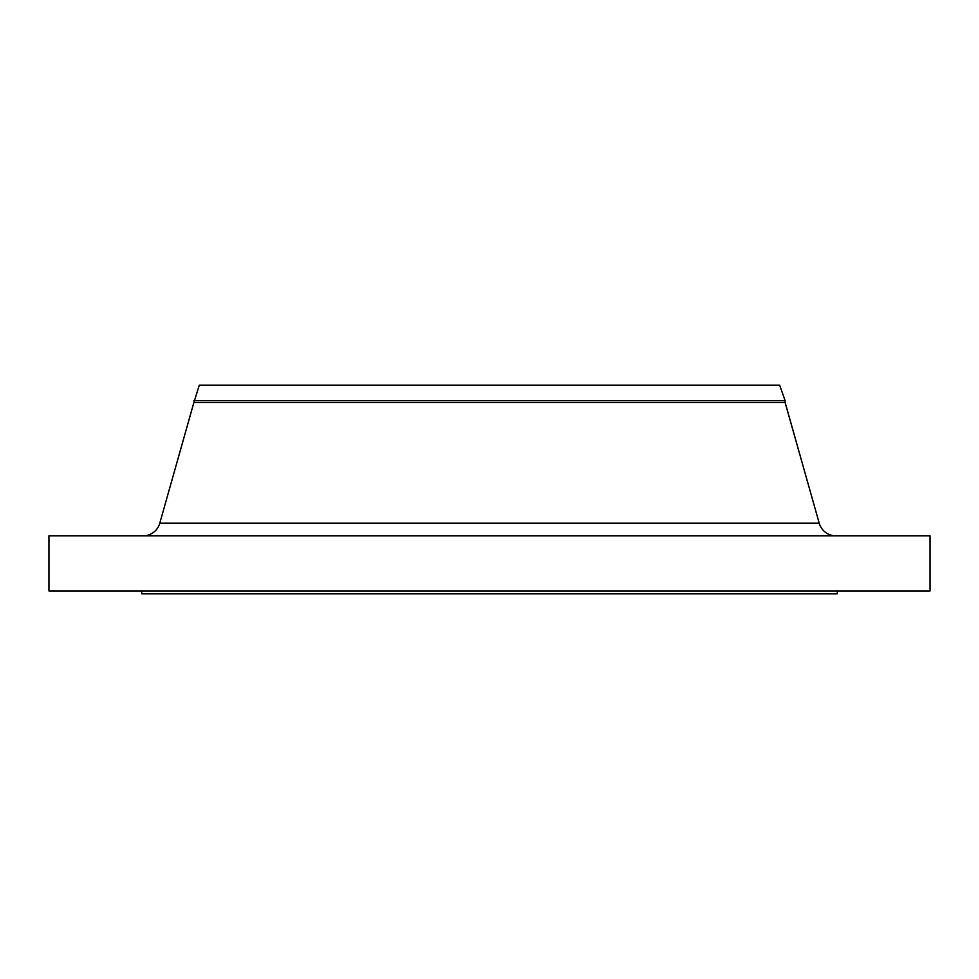 <?xml version="1.0" encoding="UTF-8"?>
<svg xmlns="http://www.w3.org/2000/svg" width="979" height="979" viewBox="0 0 979 979"><rect width="100%" height="100%" fill="white"/><g stroke="black" fill="none" stroke-linecap="round" stroke-linejoin="round"><path stroke-width="1.47" d="M835.968 535.868A17.389 17.389 0 0 1 819.227 523.214L785.134 402.553L193.866 402.553L159.773 523.214L819.227 523.214M143.032 535.868A17.389 17.389 0 0 0 159.773 523.214M193.866 400.729L785.134 400.729L779.688 385.163L199.312 385.163L193.866 402.553M785.134 400.729L785.134 402.553M930.05 535.868L48.95 535.868L48.95 590.937L930.05 590.937L930.05 535.868M141.698 590.937L141.698 593.837L837.302 593.837L837.302 590.937"/></g></svg>
